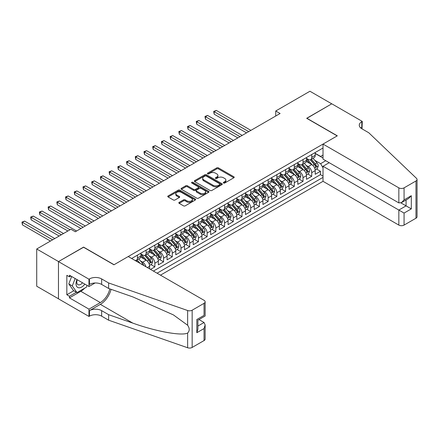 <?xml version="1.0" encoding="UTF-8"?>
<svg xmlns="http://www.w3.org/2000/svg" width="439" height="439" viewBox="0 0 439 439"><rect width="100%" height="100%" fill="white"/><g stroke="black" fill="none" stroke-linecap="round" stroke-linejoin="round"><path stroke-width="0.66" d="M223.561 183.014A0.845 0.488 0 0 0 224.757 183.014L233.844 177.768A1.207 0.697 0 0 0 234.201 177.274A1.207 0.697 0 0 0 233.844 176.78L218.446 167.89A1.207 0.697 0 0 0 216.734 167.89L207.647 173.136A0.845 0.488 0 0 0 207.4 173.482A0.845 0.488 0 0 0 207.647 173.828A0.845 0.488 0 0 0 208.843 173.828L210.023 173.147A3.869 2.233 0 0 1 215.494 173.147L216.778 173.888A3.869 2.233 0 0 1 217.914 175.468A3.869 2.233 0 0 1 216.778 177.049L215.604 177.729A0.845 0.488 0 0 0 215.357 178.075A0.845 0.488 0 0 0 215.604 178.421A0.845 0.488 0 0 0 216.8 178.421L217.974 177.74A3.869 2.233 0 0 1 223.451 177.74L224.735 178.481A3.869 2.233 0 0 1 225.871 180.061A3.869 2.233 0 0 1 224.735 181.642L223.561 182.322A0.845 0.488 0 0 0 223.308 182.668A0.845 0.488 0 0 0 223.561 183.014L223.561 182.322M179.183 202.363A1.207 0.697 0 0 0 178.827 202.856A1.207 0.697 0 0 0 179.183 203.35L183.502 205.842A1.207 0.697 0 0 0 185.214 205.842L195.306 200.014A1.207 0.697 0 0 0 195.662 199.52A1.207 0.697 0 0 0 195.306 199.026L179.908 190.136A1.207 0.697 0 0 0 178.196 190.136L168.104 195.964A1.207 0.697 0 0 0 167.747 196.458A1.207 0.697 0 0 0 168.104 196.952L173.323 199.964A1.207 0.697 0 0 0 175.035 199.964L179.353 197.473A1.207 0.697 0 0 0 179.705 196.979A1.207 0.697 0 0 0 179.353 196.485L176.763 194.993A3.238 1.866 0 0 1 175.819 193.67A3.238 1.866 0 0 1 177.817 191.942A3.238 1.866 0 0 1 181.34 192.348L191.481 198.203A3.238 1.866 0 0 1 192.425 199.52A3.238 1.866 0 0 1 190.427 201.249A3.238 1.866 0 0 1 186.904 200.842L185.214 199.866A1.207 0.697 0 0 0 183.502 199.866L179.183 202.363L179.183 203.35M83.569 247.256L58.513 261.567L36.722 248.99L36.722 286.228L58.469 298.778M83.569 247.102L114.069 264.717L337.179 135.903L306.68 118.294L331.736 103.823L309.945 91.246L275.736 110.996L275.736 116.028M36.722 248.99L70.931 229.24L75.288 231.759L280.098 113.509L275.736 110.996M210.105 190.482A1.207 0.697 0 0 0 211.817 190.482L221.909 184.654A1.207 0.697 0 0 0 222.266 184.161A1.207 0.697 0 0 0 221.909 183.667L206.511 174.777A1.207 0.697 0 0 0 204.804 174.777L194.707 180.605A1.207 0.697 0 0 0 194.356 181.098A1.207 0.697 0 0 0 194.707 181.592L210.105 190.482M192.095 183.195A0.845 0.488 0 0 1 192.957 183.315L192.957 182.311L208.607 191.349A1.207 0.697 0 0 1 208.964 191.843A1.207 0.697 0 0 1 208.607 192.337L198.516 198.165A1.207 0.697 0 0 1 196.804 198.165L181.406 189.275L181.406 188.287A1.207 0.697 0 0 0 181.049 188.781A1.207 0.697 0 0 0 181.406 189.275M181.406 188.287L185.724 185.79A1.207 0.697 0 0 1 187.437 185.79L193.681 189.396A1.207 0.697 0 0 0 195.393 189.396L198.258 187.744A1.207 0.697 0 0 0 198.615 187.25A1.207 0.697 0 0 0 198.258 186.756L191.755 183.003A0.845 0.488 0 0 1 191.508 182.657A0.845 0.488 0 0 1 192.03 182.207A0.845 0.488 0 0 1 192.957 182.311M150.5 269.392L154.857 266.879L150.89 264.591M149.183 255.904L151.373 257.166A4.928 2.848 60 0 1 154.857 263.208L158.342 261.194L158.342 264.865L163.571 261.847L159.609 259.559M157.897 250.872L160.087 252.134A4.928 2.848 60 0 1 163.571 258.176L167.061 256.162L167.061 259.833L172.286 256.815L168.324 254.527M166.611 245.84L168.801 247.102A4.928 2.848 60 0 1 172.286 253.144L175.776 251.13L175.776 254.801L181.005 251.783L177.038 249.495M175.331 240.808L177.515 242.07A4.928 2.848 60 0 1 181.005 248.112L184.49 246.098L184.49 249.769L189.719 246.751L185.752 244.463M184.045 235.776L186.235 237.038A4.928 2.848 60 0 1 189.719 243.08L193.204 241.066L193.204 244.737L198.433 241.719L194.466 239.431M192.759 230.744L194.949 232.006A4.928 2.848 60 0 1 198.433 238.048L201.918 236.034L201.918 239.705L207.148 236.687L203.186 234.399M201.474 225.712L203.663 226.979A4.928 2.848 60 0 1 207.148 233.016L210.638 231.002L210.638 234.673L215.867 231.655L211.9 229.367M210.188 220.68L212.377 221.947A4.928 2.848 60 0 1 215.867 227.984L219.352 225.97L219.352 229.646L224.581 226.623L220.614 224.334M218.907 215.648L221.091 216.915A4.928 2.848 60 0 1 224.581 222.952L228.066 220.938L228.066 224.614L233.296 221.591L229.328 219.302M227.621 210.616L229.811 211.883A4.928 2.848 60 0 1 233.296 217.92L236.78 215.906L236.78 219.582L242.01 216.559L238.042 214.27M236.336 205.589L238.525 206.851A4.928 2.848 60 0 1 242.01 212.888L245.494 210.874L245.494 214.55L250.724 211.532L246.762 209.238M245.05 200.557L247.239 201.819A4.928 2.848 60 0 1 250.724 207.856L254.214 205.842L254.214 209.518L259.444 206.5L255.476 204.206M253.764 195.525L255.953 196.787A4.928 2.848 60 0 1 259.444 202.823L262.928 200.81L262.928 204.486L268.158 201.468L264.19 199.174M262.484 190.493L264.668 191.755A4.928 2.848 60 0 1 268.158 197.791L271.642 195.783L271.642 199.454L276.872 196.436L272.904 194.148M271.198 185.461L273.387 186.723A4.928 2.848 60 0 1 276.872 192.759L280.356 190.751L280.356 194.422L285.586 191.404L281.618 189.116M279.912 180.429L282.101 181.691A4.928 2.848 60 0 1 285.586 187.727L289.071 185.719L289.071 189.39L294.3 186.372L290.338 184.084M288.626 175.397L290.816 176.659A4.928 2.848 60 0 1 294.3 182.695L297.79 180.687L297.79 184.358L303.02 181.34L299.052 179.052M297.34 170.365L299.53 171.627A4.928 2.848 60 0 1 303.02 177.669L306.504 175.655L306.504 179.326L311.734 176.308L311.734 172.637A4.928 2.848 -120 0 0 308.244 166.595L306.06 165.333M307.766 174.02L311.734 176.308M149.628 268.893L149.628 266.226A4.928 2.848 -120 0 0 146.143 260.184L140.754 257.073M145.94 266.758A4.928 2.848 60 0 0 142.659 262.198L140.469 260.936M158.342 261.194A4.928 2.848 -120 0 0 154.857 255.152L149.469 252.041M167.061 256.162A4.928 2.848 -120 0 0 163.571 250.12L158.183 247.009M175.776 251.13A4.928 2.848 -120 0 0 172.286 245.094L166.897 241.977M184.49 246.098A4.928 2.848 -120 0 0 181.005 240.062L175.616 236.95M193.204 241.066A4.928 2.848 -120 0 0 189.719 235.03L184.331 231.918M201.918 236.034A4.928 2.848 -120 0 0 198.433 229.998L193.045 226.886M210.638 231.002A4.928 2.848 -120 0 0 207.148 224.966L201.759 221.854M219.352 225.97A4.928 2.848 -120 0 0 215.867 219.934L210.473 216.822M228.066 220.938A4.928 2.848 -120 0 0 224.581 214.901L219.193 211.79M236.78 215.906A4.928 2.848 -120 0 0 233.296 209.869L227.907 206.758M245.494 210.874A4.928 2.848 -120 0 0 242.01 204.837L236.621 201.726M254.214 205.842A4.928 2.848 -120 0 0 250.724 199.805L245.335 196.694M262.928 200.81A4.928 2.848 -120 0 0 259.444 194.773L254.049 191.662M271.642 195.783A4.928 2.848 -120 0 0 268.158 189.741L262.769 186.63M280.356 190.751A4.928 2.848 -120 0 0 276.872 184.709L271.483 181.598M289.071 185.719A4.928 2.848 -120 0 0 285.586 179.677L280.197 176.566M297.79 180.687A4.928 2.848 -120 0 0 294.3 174.645L288.911 171.534M306.504 175.655A4.928 2.848 -120 0 0 303.02 169.613L297.626 166.502M160.482 275.154L323.016 181.312L398.842 225.092L398.842 210.045L406.075 205.869L406.075 199.975M157.08 273.195L323.016 177.389M323.016 148.003L131.634 258.5M140.914 253.945L142.659 254.955A4.928 2.848 60 0 0 145.122 255.196L148.607 253.182A4.928 2.848 -120 0 0 149.628 250.927L149.628 248.112M149.628 248.913L151.373 249.923A4.928 2.848 60 0 0 153.837 250.164L157.321 248.15A4.928 2.848 -120 0 0 158.342 245.895L158.342 243.08M158.342 243.881L160.087 244.891A4.928 2.848 60 0 0 162.551 245.132L166.035 243.124A4.928 2.848 -120 0 0 167.061 240.863L167.061 238.048M167.061 238.849L168.801 239.859A4.928 2.848 60 0 0 171.265 240.1L174.755 238.092A4.928 2.848 -120 0 0 175.776 235.831L175.776 233.016M175.776 233.822L177.515 234.827A4.928 2.848 60 0 0 179.985 235.068L183.469 233.06A4.928 2.848 -120 0 0 184.49 230.799L184.49 227.984M184.49 228.79L186.235 229.795A4.928 2.848 60 0 0 188.699 230.036L192.183 228.028A4.928 2.848 -120 0 0 193.204 225.767L193.204 222.952M193.204 223.758L194.949 224.763A4.928 2.848 60 0 0 197.413 225.009L200.897 222.996A4.928 2.848 -120 0 0 201.918 220.735L201.918 217.92M201.918 218.726L203.663 219.73A4.928 2.848 60 0 0 206.127 219.977L209.617 217.963A4.928 2.848 -120 0 0 210.638 215.708L210.638 212.888M210.638 213.694L212.377 214.698A4.928 2.848 60 0 0 214.841 214.945L218.331 212.931A4.928 2.848 -120 0 0 219.352 210.676L219.352 207.856M219.352 208.662L221.091 209.666A4.928 2.848 60 0 0 223.561 209.913L227.045 207.899A4.928 2.848 -120 0 0 228.066 205.644L228.066 202.823M228.066 203.63L229.811 204.634A4.928 2.848 60 0 0 232.275 204.881L235.759 202.867A4.928 2.848 -120 0 0 236.78 200.612L236.78 197.791M236.78 198.598L238.525 199.602A4.928 2.848 60 0 0 240.989 199.849L244.474 197.835A4.928 2.848 -120 0 0 245.494 195.58L245.494 192.759M245.494 193.566L247.239 194.57A4.928 2.848 60 0 0 249.703 194.817L253.193 192.803A4.928 2.848 -120 0 0 254.214 190.548L254.214 187.727M254.214 188.534L255.953 189.538A4.928 2.848 60 0 0 258.417 189.785L261.907 187.771A4.928 2.848 -120 0 0 262.928 185.516L262.928 182.695M262.928 183.502L264.668 184.512A4.928 2.848 60 0 0 267.137 184.753L270.622 182.739A4.928 2.848 -120 0 0 271.642 180.484L271.642 177.663M271.642 178.47L273.387 179.48A4.928 2.848 60 0 0 275.851 179.721L279.336 177.707A4.928 2.848 -120 0 0 280.356 175.452L280.356 172.637M280.356 173.438L282.101 174.448A4.928 2.848 60 0 0 284.565 174.689L288.05 172.675A4.928 2.848 -120 0 0 289.071 170.42L289.071 167.605M289.071 168.406L290.816 169.416A4.928 2.848 60 0 0 293.279 169.657L296.769 167.643A4.928 2.848 -120 0 0 297.79 165.388L297.79 162.573M297.79 163.374L299.53 164.384A4.928 2.848 60 0 0 301.994 164.625L305.484 162.611A4.928 2.848 -120 0 0 306.504 160.356L306.504 157.541M153.42 271.077L320.448 174.645L320.448 171.276L315.218 174.294L315.218 170.623A4.928 2.848 -120 0 0 311.734 164.581L306.345 161.47M306.504 158.342L308.244 159.352A4.928 2.848 -120 0 0 310.713 159.593A4.928 2.848 -120 0 0 311.734 157.338L311.734 154.523M310.713 159.593L314.198 157.585A4.928 2.848 -120 0 0 315.218 155.324L315.218 152.509M132.199 258.829L132.199 258.176M137.429 255.152L137.429 257.973A4.928 2.848 60 0 1 136.408 260.228A4.928 2.848 60 0 1 134.888 260.382M136.408 260.228L139.893 258.214A4.928 2.848 -120 0 0 140.914 255.959L140.914 253.144M146.143 250.12L146.143 252.941A4.928 2.848 60 0 1 145.122 255.196M154.857 245.088L154.857 247.909A4.928 2.848 60 0 1 153.837 250.164M163.571 240.062L163.571 242.877A4.928 2.848 60 0 1 162.551 245.132M172.286 235.03L172.286 237.845A4.928 2.848 60 0 1 171.265 240.1M181.005 229.998L181.005 232.813A4.928 2.848 60 0 1 179.985 235.068M189.719 224.966L189.719 227.781A4.928 2.848 60 0 1 188.699 230.036M198.433 219.934L198.433 222.749A4.928 2.848 60 0 1 197.413 225.009M207.148 214.901L207.148 217.717A4.928 2.848 60 0 1 206.127 219.977M215.867 209.869L215.867 212.685A4.928 2.848 60 0 1 214.841 214.945M224.581 204.837L224.581 207.652A4.928 2.848 60 0 1 223.561 209.913M233.296 199.805L233.296 202.626A4.928 2.848 60 0 1 232.275 204.881M242.01 194.773L242.01 197.594A4.928 2.848 60 0 1 240.989 199.849M250.724 189.741L250.724 192.562A4.928 2.848 60 0 1 249.703 194.817M259.444 184.709L259.444 187.53A4.928 2.848 60 0 1 258.417 189.785M268.158 179.677L268.158 182.498A4.928 2.848 60 0 1 267.137 184.753M276.872 174.645L276.872 177.466A4.928 2.848 60 0 1 275.851 179.721M285.586 169.613L285.586 172.434A4.928 2.848 60 0 1 284.565 174.689M294.3 164.581L294.3 167.402A4.928 2.848 60 0 1 293.279 169.657M303.02 159.549L303.02 162.37A4.928 2.848 60 0 1 301.994 164.625M303.02 177.669L303.02 181.34M294.3 182.695L294.3 186.372M285.586 187.727L285.586 191.404M276.872 192.759L276.872 196.436M268.158 197.791L268.158 201.468M259.444 202.823L259.444 206.5M250.724 207.856L250.724 211.532M242.01 212.888L242.01 216.559M233.296 217.92L233.296 221.591M224.581 222.952L224.581 226.623M215.867 227.984L215.867 231.655M207.148 233.016L207.148 236.687M198.433 238.048L198.433 241.719M189.719 243.08L189.719 246.751M181.005 248.112L181.005 251.783M172.286 253.144L172.286 256.815M163.571 258.176L163.571 261.847M154.857 263.208L154.857 266.879M323.016 167.83L320.624 163.676L314.774 160.301M320.624 163.676L325.765 160.707M315.218 153.513L323.016 158.018M315.218 153.315L320.624 156.432L323.016 155.049M316.481 168.988L320.448 171.276M320.448 174.645L323.016 176.132M223.895 183.134L224.735 182.651A3.869 2.233 0 0 0 225.871 181.071L225.871 180.061M217.914 175.468L217.914 176.478A3.869 2.233 0 0 1 216.778 178.058L215.939 178.541M233.828 177.773L218.446 168.894A1.207 0.697 0 0 0 216.734 168.894L207.987 173.948M221.898 184.665L206.511 175.787A1.207 0.697 0 0 0 204.804 175.787L194.724 181.603M219.774 184.506A0.845 0.488 0 0 0 220.021 184.161A0.845 0.488 0 0 0 219.774 183.815L206.259 176.012A0.845 0.488 0 0 0 205.057 176.012L203.817 176.73A3.869 2.233 0 0 0 202.686 178.311A3.869 2.233 0 0 0 203.817 179.891L213.058 185.225A3.869 2.233 0 0 0 218.534 185.225L219.774 184.506L219.774 185.516A0.845 0.488 0 0 0 220.021 185.17L220.021 184.161M202.686 178.311L202.686 179.315A3.869 2.233 0 0 0 203.817 180.895L203.817 179.891M219.774 185.516L218.534 186.229A3.869 2.233 0 0 1 213.058 186.229L203.817 180.895M181.422 189.286L185.724 186.8L185.724 185.79M198.615 187.25L198.615 188.254A1.207 0.697 0 0 1 198.258 188.748L195.393 190.405A1.207 0.697 0 0 1 193.681 190.405L187.437 186.8A1.207 0.697 0 0 0 185.724 186.8M192.957 183.315L208.591 192.348M200.162 193.138A3.238 1.866 0 0 0 203.691 193.544A3.238 1.866 0 0 0 205.688 191.816A3.238 1.866 0 0 0 204.739 190.499L201.166 188.435A1.207 0.697 0 0 0 199.454 188.435L196.59 190.087A1.207 0.697 0 0 0 196.233 190.581A1.207 0.697 0 0 0 196.59 191.075L200.162 193.138L200.162 194.148A3.238 1.866 0 0 0 203.691 194.548A3.238 1.866 0 0 0 205.688 192.825L205.688 191.816M196.233 190.581L196.233 191.591A1.207 0.697 0 0 0 196.59 192.084L196.59 191.075M200.162 194.148L196.59 192.084M192.425 199.52L192.425 200.53A3.238 1.866 0 0 1 190.427 202.253A3.238 1.866 0 0 1 186.904 201.852L185.214 200.875A1.207 0.697 0 0 0 183.502 200.875L179.2 203.361M175.819 193.67L175.819 194.675A3.238 1.866 0 0 0 176.763 195.997L176.763 194.993M179.337 197.484L176.763 195.997M195.306 199.026L195.306 200.014L179.908 191.146A1.207 0.697 0 0 0 178.196 191.146L168.121 196.963M315.147 169.756L317.397 168.461L318.27 165.942A3.265 1.888 -120 0 0 316.996 162.874L313.012 158.265M312.217 164.905L307.492 159.434A9.428 5.444 -120 0 0 306.504 158.397M309.627 163.368L306.987 160.312A7.825 4.516 -120 0 0 306.504 159.785M250.899 130.367L216.345 110.419L214.166 111.676L214.166 114.189L246.542 132.885M310.269 159.774L314.297 164.433A3.265 1.888 60 0 1 315.46 166.683C315.948 167.341 316.299 167.138 316.503 166.079A3.265 1.888 -120 0 0 315.339 163.829L311.361 159.22M310.505 159.697L314.834 164.707A1.663 0.96 60 0 1 315.251 165.355L316.503 166.079M315.46 166.683L315.696 167.072M214.166 114.189L213.683 111.396L248.721 131.623M213.683 111.396L216.345 110.419M76.979 279.577A8.012 4.626 120 0 0 78.861 287.792A8.012 4.626 120 0 0 84.837 284.115M77.248 279.736A5.482 3.166 120 0 0 77.917 284.642A5.482 3.166 120 0 0 78.724 284.889A5.482 3.166 120 0 0 82.505 282.771M87.087 285.41L86.395 287.183L76.99 292.615L73.5 290.602L68.797 283.907L71.667 276.51M76.99 292.615L72.281 285.921L75.151 278.524M68.797 283.907L72.281 285.921M329.206 162.699L323.016 166.271L404.072 213.063L404.072 225.092L415.969 218.221L415.969 180.989A3.699 2.135 0 0 0 417.05 179.48A3.699 2.135 0 0 0 416.518 178.371L368.776 132.759L361.802 128.731A8.626 4.983 180 0 1 359.272 125.208A8.626 4.983 180 0 1 361.802 121.685L362.279 121.411L331.78 103.802L306.806 118.365M323.016 166.271L323.016 181.312M306.806 118.217L337.311 135.827L323.016 144.08L398.842 187.854A3.699 2.135 0 0 0 404.072 187.854L415.969 180.989M362.279 121.411L362.021 128.857M323.016 144.08L323.016 159.127L398.842 202.9L398.842 187.854M417.05 179.48L417.05 216.712A3.699 2.135 180 0 1 415.969 218.221M404.072 225.092A3.699 2.135 180 0 1 398.842 225.092M360.715 127.963A8.626 4.983 180 0 1 361.802 127.2L361.802 121.685M400.933 202.9L411.305 208.887L404.072 213.063M404.072 187.854L404.072 199.882L401.455 202.642L398.842 202.9M404.072 199.882L411.305 195.706L408.687 198.466L401.455 202.642M128.232 256.535L204.053 300.314A3.699 2.135 -0 0 1 205.139 301.823A3.699 2.135 -0 0 1 204.053 303.333L192.161 310.203L192.161 347.436A3.699 2.135 180 0 1 187.634 347.754L108.625 320.19L101.65 316.162A8.626 4.983 -0 0 0 89.452 316.162L88.969 316.442L58.469 298.827L58.469 261.595L83.437 247.179L113.937 264.788L128.232 256.535M108.625 320.19L108.625 314.681L132.847 323.131C156.004 331.478 181.872 336.153 187.634 333.031C189.73 330.88 189.73 328.284 187.634 325.244L173.416 314.906L132.847 296.918L108.625 288.461L101.65 284.439A8.626 4.983 -0 0 0 89.452 284.439L89.452 278.93L88.969 279.204L58.469 261.595M108.625 288.461L108.625 282.952L101.65 278.93A8.626 4.983 -0 0 0 89.452 278.93M132.847 323.131L100.344 304.364L89.452 310.653A8.626 4.983 -0 0 1 101.65 310.653L108.625 314.681M204.053 340.565L204.053 328.542L205.139 324.898L205.139 339.056A3.699 2.135 180 0 1 204.053 340.565L192.161 347.436M187.634 325.244L187.634 310.521L108.625 282.952M84.667 288.182A13.867 8.006 -60 0 1 80.82 291.309L69.45 297.872L69.45 296.265L76.381 292.264M70.844 276.038L69.45 276.839L66.832 275.33L66.832 294.756L69.45 296.265M69.45 276.839L69.45 275.231L88.969 286.502L88.969 279.204M88.969 316.442L88.969 309.144L100.344 302.581A13.867 8.006 120 0 0 109.783 288.867M69.45 297.872L88.969 309.144M198.949 319.559L204.053 322.506L205.139 324.898M100.344 304.364A16.051 9.268 120 0 0 111.078 289.323M95.054 282.99L88.969 286.502M187.634 310.521A3.699 2.135 -0 0 0 192.161 310.203M66.832 294.756L73.763 290.755M204.053 328.542L196.82 332.718L197.907 329.074L197.907 320.163L205.139 315.987L205.139 301.823M196.82 332.718L196.82 319.537C198.23 320.349 198.23 320.349 196.82 319.537L204.053 315.361C205.468 316.173 205.468 316.173 204.053 315.361L204.053 303.333M306.427 174.788L308.683 173.487L309.555 170.974A3.265 1.888 -120 0 0 308.282 167.907L304.298 163.297M303.503 169.931L298.778 164.466A9.428 5.444 -120 0 0 297.79 163.429M300.913 168.4L298.268 165.344A7.825 4.516 -120 0 0 297.79 164.817M242.185 135.399L207.631 115.452L205.452 116.708L205.452 119.221L237.828 137.917M301.555 164.806L305.577 169.465A3.265 1.888 60 0 1 306.746 171.715C307.234 172.373 307.585 172.17 307.788 171.111A3.265 1.888 -120 0 0 306.625 168.861L302.641 164.252M301.791 164.729L306.115 169.739A1.663 0.96 60 0 1 306.537 170.387L307.788 171.111M306.746 171.715L306.982 172.104M205.452 119.221L204.969 116.428L240.007 136.655M204.969 116.428L207.631 115.452M297.713 179.82L299.969 178.519L300.836 176.006A3.265 1.888 -120 0 0 299.568 172.939L295.584 168.329M294.788 174.963L290.064 169.498A9.428 5.444 -120 0 0 289.071 168.461M292.198 173.432L289.553 170.376A7.825 4.516 -120 0 0 289.071 169.849M233.471 140.431L198.911 120.478L196.732 121.74L196.732 124.253L229.114 142.949M292.835 169.833L296.863 174.497A3.265 1.888 60 0 1 298.026 176.747C298.52 177.405 298.866 177.202 299.074 176.143A3.265 1.888 -120 0 0 297.911 173.893L293.927 169.284M293.071 169.761L297.401 174.771A1.663 0.96 60 0 1 297.823 175.419L299.074 176.143M298.026 176.747L298.268 177.136M196.732 124.253L196.255 121.46L231.293 141.687M196.255 121.46L198.911 120.478M288.999 184.852L291.249 183.551L292.122 181.038A3.265 1.888 -120 0 0 290.848 177.971L286.87 173.361M286.069 179.995L281.35 174.53A9.428 5.444 -120 0 0 280.356 173.493M283.479 178.464L280.839 175.402A7.825 4.516 -120 0 0 280.356 174.881M224.752 145.463L190.197 125.51L188.018 126.772L188.018 129.285L220.394 147.981M284.121 174.865L288.149 179.529A3.265 1.888 60 0 1 289.312 181.779C289.806 182.437 290.152 182.234 290.36 181.175A3.265 1.888 -120 0 0 289.197 178.925L285.213 174.316M284.357 174.793L288.686 179.803A1.663 0.96 60 0 1 289.103 180.451L290.36 181.175M289.312 181.779L289.553 182.169M188.018 129.285L187.541 126.492L222.573 146.719M187.541 126.492L190.197 125.51M280.285 189.884L282.535 188.583L283.407 186.07A3.265 1.888 -120 0 0 282.134 183.003L278.156 178.393M277.355 185.028L272.635 179.562A9.428 5.444 -120 0 0 271.642 178.525M274.765 183.497L272.125 180.434A7.825 4.516 -120 0 0 271.642 179.913M216.037 150.495L181.483 130.542L179.304 131.804L179.304 134.318L211.68 153.008M275.407 179.897L279.434 184.561A3.265 1.888 60 0 1 280.598 186.811C281.092 187.469 281.437 187.266 281.646 186.207A3.265 1.888 -120 0 0 280.477 183.957L276.499 179.348M275.643 179.825L279.972 184.835A1.663 0.96 60 0 1 280.389 185.483L281.646 186.207M280.598 186.811L280.834 187.201M179.304 134.318L178.827 131.524L213.859 151.751M178.827 131.524L181.483 130.542M271.571 194.916L273.821 193.615L274.693 191.102A3.265 1.888 -120 0 0 273.42 188.035L269.436 183.425M268.641 190.06L263.916 184.594A9.428 5.444 -120 0 0 262.928 183.557M266.05 188.529L263.411 185.467A7.825 4.516 -120 0 0 262.928 184.945M207.323 155.527L172.768 135.574L170.59 136.836L170.59 139.35L202.966 158.04M266.692 184.929L270.72 189.593A3.265 1.888 60 0 1 271.884 191.843C272.372 192.501 272.723 192.298 272.926 191.239A3.265 1.888 -120 0 0 271.763 188.989L267.785 184.38M266.928 184.852L271.258 189.867A1.663 0.96 60 0 1 271.675 190.515L272.926 191.239M271.884 191.843L272.12 192.233M170.59 139.35L170.107 136.556L205.145 156.783M170.107 136.556L172.768 135.574M262.851 199.948L265.107 198.647L265.979 196.134A3.265 1.888 -120 0 0 264.706 193.067L260.722 188.457M259.926 195.092L255.202 189.626A9.428 5.444 -120 0 0 254.214 188.589M257.336 193.561L254.691 190.499A7.825 4.516 -120 0 0 254.214 189.972M198.609 160.559L164.054 140.606L161.876 141.863L161.876 144.382L194.252 163.072M257.978 189.961L262.001 194.625A3.265 1.888 60 0 1 263.17 196.875C263.658 197.534 264.009 197.331 264.212 196.271A3.265 1.888 -120 0 0 263.049 194.022L259.065 189.412M258.214 189.884L262.538 194.894A1.663 0.96 60 0 1 262.961 195.547L264.212 196.271M263.17 196.875L263.405 197.265M161.876 144.382L161.393 141.588L196.431 161.815M161.393 141.588L164.054 140.606M254.137 204.98L256.392 203.68L257.259 201.166A3.265 1.888 -120 0 0 255.992 198.099L252.008 193.489M251.212 200.124L246.488 194.658A9.428 5.444 -120 0 0 245.494 193.621M248.622 198.593L245.977 195.531A7.825 4.516 -120 0 0 245.494 195.004M189.895 165.591L155.335 145.638L153.156 146.895L153.156 149.414L185.532 168.104M249.259 194.993L253.287 199.657A3.265 1.888 60 0 1 254.45 201.907C254.944 202.566 255.289 202.363 255.498 201.303A3.265 1.888 -120 0 0 254.335 199.054L250.351 194.444M249.495 194.916L253.824 199.926A1.663 0.96 60 0 1 254.247 200.579L255.498 201.303M254.45 201.907L254.691 202.297M153.156 149.414L152.679 146.621L187.716 166.847M152.679 146.621L155.335 145.638M245.423 210.012L247.673 208.712L248.545 206.198A3.265 1.888 -120 0 0 247.272 203.131L243.294 198.521M242.493 205.156L237.773 199.69A9.428 5.444 -120 0 0 236.78 198.653M239.903 203.619L237.263 200.563A7.825 4.516 -120 0 0 236.78 200.036M181.175 170.623L146.621 150.67L144.442 151.927L144.442 154.446L176.818 173.136M240.545 200.025L244.572 204.689A3.265 1.888 60 0 1 245.736 206.939C246.23 207.598 246.575 207.395 246.784 206.335A3.265 1.888 -120 0 0 245.62 204.086L241.637 199.476M240.781 199.948L245.11 204.958A1.663 0.96 60 0 1 245.527 205.611L246.784 206.335M245.736 206.939L245.977 207.329M144.442 154.446L143.965 151.653L178.997 171.879M143.965 151.653L146.621 150.67M236.709 215.044L238.959 213.744L239.831 211.225A3.265 1.888 -120 0 0 238.558 208.163L234.58 203.548M233.778 210.188L229.059 204.722A9.428 5.444 -120 0 0 228.066 203.685M231.188 208.651L228.549 205.595A7.825 4.516 -120 0 0 228.066 205.068M172.461 175.655L137.906 155.702L135.728 156.959L135.728 159.478L168.104 178.168M231.83 205.057L235.858 209.721A3.265 1.888 60 0 1 237.022 211.971C237.515 212.63 237.861 212.427 238.07 211.368A3.265 1.888 -120 0 0 236.901 209.118L232.922 204.508M232.066 204.98L236.396 209.99A1.663 0.96 60 0 1 236.813 210.643L238.07 211.368M237.022 211.971L237.258 212.355M135.728 159.478L135.25 156.685L170.283 176.912M135.25 156.685L137.906 155.702M227.995 220.076L230.245 218.776L231.117 216.257A3.265 1.888 -120 0 0 229.844 213.195L225.86 208.58M225.064 215.22L220.34 209.754A9.428 5.444 -120 0 0 219.352 208.717M222.474 213.683L219.835 210.627A7.825 4.516 -120 0 0 219.352 210.1M163.747 180.687L129.192 160.734L127.014 161.991L127.014 164.51L159.39 183.2M223.116 210.089L227.144 214.753A3.265 1.888 60 0 1 228.307 217.003C228.796 217.662 229.147 217.459 229.35 216.4A3.265 1.888 -120 0 0 228.187 214.15L224.208 209.54M223.352 210.012L227.682 215.022A1.663 0.96 60 0 1 228.099 215.675L229.35 216.4M228.307 217.003L228.543 217.387M127.014 164.51L126.531 161.717L161.568 181.944M126.531 161.717L129.192 160.734M219.275 225.108L221.53 223.808L222.403 221.289A3.265 1.888 -120 0 0 221.13 218.221L217.146 213.612M216.35 220.252L211.625 214.786A9.428 5.444 -120 0 0 210.638 213.749M213.76 218.715L211.115 215.659A7.825 4.516 -120 0 0 210.638 215.132M155.033 185.719L120.478 165.766L118.3 167.023L118.3 169.542L150.676 188.232M214.397 215.121L218.424 219.785A3.265 1.888 60 0 1 219.593 222.035C220.082 222.688 220.433 222.491 220.636 221.432A3.265 1.888 -120 0 0 219.473 219.182L215.489 214.572M214.638 215.044L218.962 220.054A1.663 0.96 60 0 1 219.385 220.707L220.636 221.432M219.593 222.035L219.829 222.419M118.3 169.542L117.817 166.749L152.854 186.976M117.817 166.749L120.478 165.766M210.561 230.14L212.816 228.84L213.683 226.321A3.265 1.888 -120 0 0 212.416 223.253L208.432 218.644M207.636 225.284L202.911 219.813A9.428 5.444 -120 0 0 201.918 218.781M205.046 223.747L202.401 220.691A7.825 4.516 -120 0 0 201.918 220.164M146.319 190.751L111.758 170.798L109.58 172.055L109.58 174.574L141.956 193.264M205.682 220.153L209.71 224.817A3.265 1.888 60 0 1 210.874 227.067C211.368 227.72 211.713 227.523 211.922 226.464A3.265 1.888 -120 0 0 210.758 224.214L206.774 219.604M205.918 220.076L210.248 225.086A1.663 0.96 60 0 1 210.671 225.739L211.922 226.464M210.874 227.067L211.115 227.451M109.58 174.574L109.102 171.781L144.14 192.008M109.102 171.781L111.758 170.798M201.847 235.172L204.097 233.872L204.969 231.353A3.265 1.888 -120 0 0 203.696 228.285L199.718 223.676M198.916 230.316L194.197 224.845A9.428 5.444 -120 0 0 193.204 223.808M196.326 228.779L193.687 225.723A7.825 4.516 -120 0 0 193.204 225.196M137.599 195.778L103.044 175.83L100.866 177.087L100.866 179.606L133.242 198.296M196.968 225.185L200.996 229.849A3.265 1.888 60 0 1 202.159 232.099C202.653 232.752 202.999 232.555 203.208 231.496A3.265 1.888 -120 0 0 202.044 229.246L198.06 224.631M197.204 225.108L201.534 230.118A1.663 0.96 60 0 1 201.951 230.771L203.208 231.496M202.159 232.099L202.401 232.483M100.866 179.606L100.388 176.813L135.421 197.04M100.388 176.813L103.044 175.83M193.133 240.204L195.382 238.904L196.255 236.385A3.265 1.888 -120 0 0 194.982 233.318L191.003 228.708M190.202 235.348L185.483 229.877A9.428 5.444 -120 0 0 184.49 228.84M187.612 233.811L184.973 230.755A7.825 4.516 -120 0 0 184.49 230.228M128.885 200.81L94.33 180.863L92.152 182.119L92.152 184.632L124.528 203.328M188.254 230.217L192.282 234.881A3.265 1.888 60 0 1 193.445 237.131C193.939 237.784 194.285 237.587 194.493 236.528A3.265 1.888 -120 0 0 193.325 234.278L189.346 229.663M188.49 230.14L192.82 235.15A1.663 0.96 60 0 1 193.237 235.803L194.493 236.528M193.445 237.131L193.681 237.515M92.152 184.632L91.674 181.845L126.706 202.072M91.674 181.845L94.33 180.863M184.418 245.236L186.668 243.936L187.541 241.417A3.265 1.888 -120 0 0 186.268 238.35L182.284 233.74M181.488 240.38L176.763 234.909A9.428 5.444 -120 0 0 175.776 233.872M178.898 238.843L176.258 235.787A7.825 4.516 -120 0 0 175.776 235.26M120.171 205.842L85.616 185.895L83.437 187.151L83.437 189.664L115.814 208.36M179.54 235.249L183.568 239.913A3.265 1.888 60 0 1 184.731 242.163C185.22 242.816 185.571 242.619 185.774 241.554A3.265 1.888 -120 0 0 184.61 239.304L180.632 234.695M179.776 235.172L184.106 240.182A1.663 0.96 60 0 1 184.523 240.835L185.774 241.554M184.731 242.163L184.967 242.547M83.437 189.664L82.955 186.877L117.992 207.104M82.955 186.877L85.616 185.895M175.699 250.268L177.954 248.968L178.827 246.449A3.265 1.888 -120 0 0 177.554 243.382L173.57 238.772M172.774 245.412L168.049 239.941A9.428 5.444 -120 0 0 167.061 238.904M170.184 243.875L167.539 240.819A7.825 4.516 -120 0 0 167.061 240.292M111.457 210.874L76.902 190.927L74.723 192.183L74.723 194.696L107.1 213.392M170.82 240.281L174.848 244.94A3.265 1.888 60 0 1 176.017 247.19C176.505 247.848 176.857 247.645 177.06 246.586A3.265 1.888 -120 0 0 175.896 244.336L171.912 239.727M171.062 240.204L175.386 245.214A1.663 0.96 60 0 1 175.809 245.862L177.06 246.586M176.017 247.19L176.253 247.58M74.723 194.696L74.24 191.903L109.278 212.136M74.24 191.903L76.902 190.927M166.985 255.295L169.24 254L170.107 251.481A3.265 1.888 -120 0 0 168.839 248.414L164.855 243.804M164.06 250.444L159.335 244.973A9.428 5.444 -120 0 0 158.342 243.936M161.47 248.908L158.825 245.851A7.825 4.516 -120 0 0 158.342 245.324M102.742 215.906L68.182 195.959L66.004 197.215L66.004 199.729L98.38 218.424M162.106 245.313L166.134 249.972A3.265 1.888 60 0 1 167.297 252.222C167.791 252.88 168.137 252.677 168.346 251.618A3.265 1.888 -120 0 0 167.182 249.368L163.198 244.759M162.342 245.236L166.672 250.246A1.663 0.96 60 0 1 167.094 250.894L168.346 251.618M167.297 252.222L167.539 252.612M66.004 199.729L65.526 196.935L100.564 217.162M65.526 196.935L68.182 195.959M158.27 260.327L160.52 259.026L161.393 256.513A3.265 1.888 -120 0 0 160.12 253.446L156.141 248.836M155.34 255.471L150.621 250.005A9.428 5.444 -120 0 0 149.628 248.968M152.75 253.94L150.111 250.883A7.825 4.516 -120 0 0 149.628 250.356M94.023 220.938L59.468 200.991L57.289 202.247L57.289 204.761L89.666 223.456M153.392 250.345L157.42 255.004A3.265 1.888 60 0 1 158.583 257.254C159.077 257.912 159.423 257.709 159.631 256.65A3.265 1.888 -120 0 0 158.468 254.4L154.484 249.791M153.628 250.268L157.958 255.278A1.663 0.96 60 0 1 158.375 255.926L159.631 256.65M158.583 257.254L158.825 257.644M57.289 204.761L56.812 201.967L91.844 222.194M56.812 201.967L59.468 200.991M149.556 265.359L151.806 264.058L152.679 261.545A3.265 1.888 -120 0 0 151.406 258.478L147.427 253.868M146.626 260.503L141.907 255.037A9.428 5.444 -120 0 0 140.914 254M144.036 258.972L141.396 255.915A7.825 4.516 -120 0 0 140.914 255.388M85.309 225.97L50.754 206.017L48.575 207.279L48.575 209.793L80.952 228.489M144.678 255.372L148.706 260.036A3.265 1.888 60 0 1 149.869 262.286C150.363 262.945 150.709 262.741 150.917 261.682A3.265 1.888 -120 0 0 149.748 259.433L145.77 254.823M144.914 255.3L149.244 260.311A1.663 0.96 60 0 1 149.661 260.958L150.917 261.682M149.869 262.286L150.105 262.676M48.575 209.793L48.098 206.999L83.13 227.226M48.098 206.999L50.754 206.017M143.794 265.524A3.265 1.888 -120 0 0 142.691 263.51L138.708 258.9M76.595 231.002L42.04 211.049L39.861 212.311L39.861 214.825L67.88 231.002M140.112 263.395L137.056 259.855M136.2 260.332L137.588 261.94M135.964 260.404L136.984 261.589M39.861 214.825L39.378 212.032L70.059 229.745M39.378 212.032L42.04 211.049M63.523 233.521L33.326 216.081L31.147 217.343L31.147 219.857L59.166 236.034M31.147 219.857L30.664 217.064L61.345 234.777M30.664 217.064L33.326 216.081M54.804 238.547L24.606 221.113L22.427 222.375L22.427 224.889L50.447 241.066M22.427 224.889L21.95 222.096L52.625 239.809M21.95 222.096L24.606 221.113M142.659 262.198L146.143 260.184M151.373 257.166L154.857 255.152M160.087 252.134L163.571 250.12M168.801 247.102L172.286 245.094M177.515 242.07L181.005 240.062M186.235 237.038L189.719 235.03M194.949 232.006L198.433 229.998M203.663 226.979L207.148 224.966M212.377 221.947L215.867 219.934M221.091 216.915L224.581 214.901M229.811 211.883L233.296 209.869M238.525 206.851L242.01 204.837M247.239 201.819L250.724 199.805M255.953 196.787L259.444 194.773M264.668 191.755L268.158 189.741M273.387 186.723L276.872 184.709M282.101 181.691L285.586 179.677M290.816 176.659L294.3 174.645M299.53 171.627L303.02 169.613M308.244 166.595L311.734 164.581M311.734 157.338L315.218 155.324M137.429 257.973L140.914 255.959M146.143 252.941L149.628 250.927M154.857 247.909L158.342 245.895M163.571 242.877L167.061 240.863M172.286 237.845L175.776 235.831M181.005 232.813L184.49 230.799M189.719 227.781L193.204 225.767M198.433 222.749L201.918 220.735M207.148 217.717L210.638 215.708M215.867 212.685L219.352 210.676M224.581 207.652L228.066 205.644M233.296 202.626L236.78 200.612M242.01 197.594L245.494 195.58M250.724 192.562L254.214 190.548M259.444 187.53L262.928 185.516M268.158 182.498L271.642 180.484M276.872 177.466L280.356 175.452M285.586 172.434L289.071 170.42M294.3 167.402L297.79 165.388M303.02 162.37L306.504 160.356M311.734 172.637L315.218 170.623M147.317 267.56L149.628 266.226M224.735 182.651L224.735 181.642M215.604 178.421L215.604 177.729M216.778 178.058L216.778 177.049M207.647 173.828L207.647 173.136M216.734 168.894L216.734 167.89M218.446 168.894L218.446 167.89M233.844 177.768L233.844 176.78M194.707 181.592L194.707 180.605M204.804 175.787L204.804 174.777M206.511 175.787L206.511 174.777M221.909 184.654L221.909 183.667M213.058 186.229L213.058 185.225M218.534 186.229L218.534 185.225M187.437 186.8L187.437 185.79M193.681 190.405L193.681 189.396M195.393 190.405L195.393 189.396M198.258 188.748L198.258 187.744M208.607 192.337L208.607 191.349M183.502 200.875L183.502 199.866M185.214 200.875L185.214 199.866M186.904 201.852L186.904 200.842M179.353 197.473L179.353 196.485M168.104 196.952L168.104 195.964M178.196 191.146L178.196 190.136M179.908 191.146L179.908 190.136M314.648 168.082L318.248 166.008M307.492 159.434L307.942 159.176M315.339 163.829L316.996 162.874M312.738 165.333L314.297 164.433M411.305 195.706L411.305 208.887M101.65 284.439L101.65 278.93M101.65 310.653L101.65 316.162M187.634 347.754L187.634 333.031M89.452 310.653L89.452 316.162M80.82 291.309L100.344 302.581M197.907 326.056L204.053 322.506M305.934 173.114L309.533 171.034M298.778 164.466L299.228 164.208M306.625 168.861L308.282 167.907M304.024 170.365L305.577 169.465M297.214 178.146L300.819 176.066M290.064 169.498L290.514 169.24M297.911 173.893L299.568 172.939M295.304 175.397L296.863 174.497M288.5 183.178L292.1 181.098M281.35 174.53L281.8 174.272M289.197 178.925L290.848 177.971M286.59 180.429L288.149 179.529M279.786 188.21L283.385 186.131M272.635 179.562L273.08 179.304M280.477 183.957L282.134 183.003M277.876 185.461L279.434 184.561M271.072 193.242L274.671 191.163M263.916 184.594L264.366 184.336M271.763 188.989L273.42 188.035M269.162 190.493L270.72 189.593M262.357 198.274L265.957 196.195M255.202 189.626L255.652 189.368M263.049 194.022L264.706 193.067M260.448 195.525L262.001 194.625M253.638 203.306L257.238 201.227M246.488 194.658L246.937 194.4M254.335 199.054L255.992 198.099M251.728 200.557L253.287 199.657M244.924 208.338L248.523 206.259M237.773 199.69L238.223 199.427M245.62 204.086L247.272 203.131M243.014 205.589L244.572 204.689M236.209 213.37L239.809 211.291M229.059 204.722L229.504 204.459M236.901 209.118L238.558 208.163M234.3 210.621L235.858 209.721M227.495 218.402L231.095 216.323M220.34 209.754L220.79 209.491M228.187 214.15L229.844 213.195M225.586 215.653L227.144 214.753M218.781 223.435L222.381 221.355M211.625 214.786L212.075 214.523M219.473 219.182L221.13 218.221M216.871 220.685L218.424 219.785M210.061 228.467L213.661 226.387M202.911 219.813L203.361 219.555M210.758 224.214L212.416 223.253M208.152 225.717L209.71 224.817M201.347 233.493L204.947 231.419M194.197 224.845L194.647 224.587M202.044 229.246L203.696 228.285M199.438 230.749L200.996 229.849M192.633 238.525L196.233 236.451M185.483 229.877L185.927 229.619M193.325 234.278L194.982 233.318M190.724 235.776L192.282 234.881M183.919 243.557L187.519 241.483M176.763 234.909L177.213 234.651M184.61 239.304L186.268 238.35M182.009 240.808L183.568 239.913M175.205 248.589L178.805 246.515M168.049 239.941L168.499 239.683M175.896 244.336L177.554 243.382M173.295 245.84L174.848 244.94M166.485 253.621L170.085 251.542M159.335 244.973L159.785 244.715M167.182 249.368L168.839 248.414M164.576 250.872L166.134 249.972M157.771 258.653L161.371 256.574M150.621 250.005L151.071 249.747M158.468 254.4L160.12 253.446M155.861 255.904L157.42 255.004M149.057 263.685L152.657 261.606M141.907 255.037L142.351 254.779M149.748 259.433L151.406 258.478M147.147 260.936L148.706 260.036M141.501 264.196L142.691 263.51"/></g></svg>
